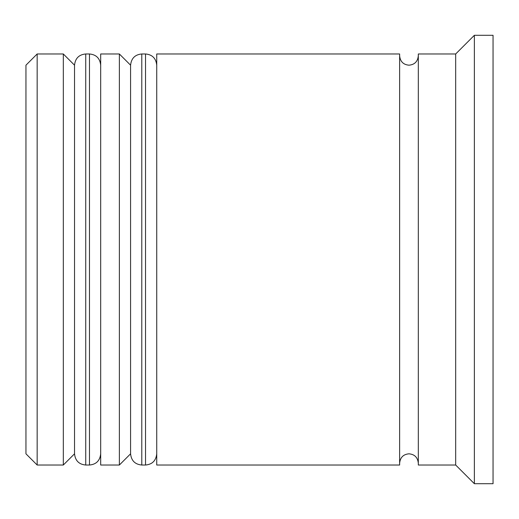 <?xml version="1.0" encoding="UTF-8"?>
<svg xmlns="http://www.w3.org/2000/svg" width="519" height="519" viewBox="0 0 519 519"><rect width="100%" height="100%" fill="white"/><g stroke="black" fill="none" stroke-linecap="round" stroke-linejoin="round"><path stroke-width="0.78" d="M85.739 465.024L89.476 465.024L89.476 53.976L85.739 53.976L85.739 465.024C78.992 464.421 75.255 460.684 74.528 453.814L74.528 65.186L74.528 453.814L63.318 465.024L63.318 53.976L37.16 53.976L37.16 465.024L63.318 465.024M141.791 465.024L145.528 465.024L145.528 53.976L141.791 53.976L141.791 465.024C135.044 464.421 131.307 460.684 130.58 453.814L130.58 65.186L130.58 453.814L119.37 465.024L119.37 53.976L100.686 53.976L100.686 465.024L119.37 465.024M37.16 465.024L25.95 453.814L25.95 65.186L37.16 53.976M455.682 465.024L418.314 465.024L418.314 53.976L455.682 53.976L455.682 465.024L474.366 483.708L493.05 483.708L493.05 35.292L474.366 35.292L474.366 483.708M156.738 259.5L156.738 465.024L399.63 465.024L399.63 53.976L156.738 53.976L156.738 259.5M89.476 465.024C96.223 464.421 99.959 460.684 100.686 453.814M89.476 53.976C96.223 54.579 99.959 58.316 100.686 65.186M85.739 53.976C78.992 54.579 75.255 58.316 74.528 65.186L63.318 53.976M145.528 465.024C152.275 464.421 156.011 460.684 156.738 453.814M145.528 53.976C152.275 54.579 156.011 58.316 156.738 65.186M141.791 53.976C135.044 54.579 131.307 58.316 130.58 65.186L119.37 53.976M399.63 463.156C400.233 457.427 403.347 454.313 408.972 453.814C414.597 454.313 417.711 457.427 418.314 463.156M399.63 55.844C400.233 61.573 403.347 64.687 408.972 65.186C414.597 64.687 417.711 61.573 418.314 55.844M455.682 53.976L474.366 35.292"/></g></svg>
